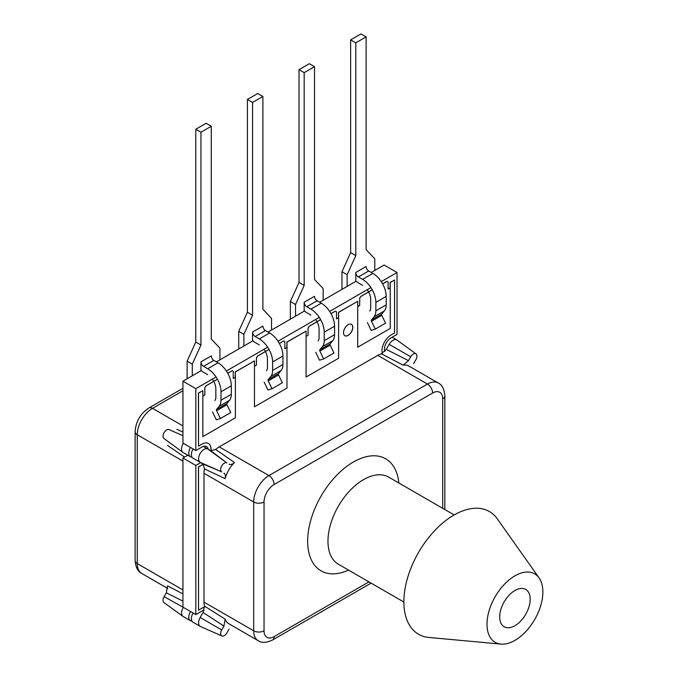 <?xml version="1.0" encoding="UTF-8"?>
<svg xmlns="http://www.w3.org/2000/svg" width="678" height="678" viewBox="0 0 678 678"><rect width="100%" height="100%" fill="white"/><g stroke="black" fill="none" stroke-linecap="round" stroke-linejoin="round"><path stroke-width="1.02" d="M362.569 279.344A18.798 10.848 60 0 1 375.858 302.363L375.858 310.838A15.925 9.195 60 0 1 374.044 316.872L371.434 320.008A1.322 0.763 -120 0 0 371.476 321.27L375.256 329.144L385.579 323.186L381.799 315.312A1.322 0.763 -120 0 1 381.756 314.041L384.367 310.905A15.925 9.195 60 0 0 386.18 304.88L386.18 296.405A18.798 10.848 60 0 0 372.892 273.378L362.569 279.344L358.382 276.921A3.653 2.11 60 0 1 355.797 272.454L355.797 281.395M374.781 270.437L374.781 258.75L366.12 249.665L366.12 36.883L360.959 33.9L350.636 39.858L350.636 252.648L341.983 271.725L341.983 289.37M350.636 39.858L355.797 42.841L366.12 36.883M355.797 42.841L355.797 255.631L347.144 274.709L347.144 286.396M355.797 255.631L350.636 252.648M347.144 274.709L341.983 271.725M367.383 322.533L371.154 330.406L375.256 329.144M368.646 291.964A11.492 6.636 60 0 1 370.697 299.379L370.697 307.863A8.619 4.975 60 0 1 369.713 311.126M367.23 289.692A11.492 6.636 60 0 1 368.62 291.921M372.892 273.378L368.705 270.963L358.382 276.921M355.797 280.887A10.95 6.322 -120 0 0 358.382 282.887L362.569 285.302M355.797 272.454L366.12 266.496A3.653 2.11 -120 0 0 368.705 270.963M259.327 338.949A18.798 10.848 60 0 1 272.624 361.967L272.624 370.442A15.925 9.195 60 0 1 270.81 376.468L268.2 379.612A1.322 0.763 -120 0 0 268.242 380.875L272.014 388.748L282.336 382.79L278.565 374.917A1.322 0.763 -120 0 1 278.522 373.646L281.133 370.51A15.925 9.195 60 0 0 282.946 364.484L282.946 356.009A18.798 10.848 60 0 0 269.658 332.983L259.327 338.949L255.14 336.525A3.653 2.11 60 0 1 252.563 332.059L252.563 341M271.539 330.042L271.539 318.355L262.886 309.27L262.886 96.488L257.725 93.505L247.402 99.463L247.402 312.253L238.741 331.33L238.741 348.975M247.402 99.463L252.563 102.446L262.886 96.488M252.563 102.446L252.563 315.236L243.902 334.313L243.902 346M252.563 315.236L247.402 312.253M243.902 334.313L238.741 331.33M264.14 382.138L267.92 390.011L272.014 388.748M265.412 351.568A11.492 6.636 60 0 1 267.463 358.984L267.463 367.459A8.619 4.975 60 0 1 266.479 370.73M263.996 349.297A11.492 6.636 60 0 1 265.386 351.526M269.658 332.983L265.462 330.567L255.14 336.525M252.563 340.483A10.95 6.322 -120 0 0 255.14 342.492L259.327 344.907M252.563 332.059L262.886 326.101A3.653 2.11 -120 0 0 265.462 330.567M310.948 309.143A18.798 10.848 60 0 1 324.237 332.161L324.237 340.644A15.925 9.195 60 0 1 322.423 346.67L319.813 349.806A1.322 0.763 -120 0 0 319.855 351.077L323.635 358.95L333.957 352.984L330.186 345.119A1.322 0.763 -120 0 1 330.144 343.848L332.745 340.712A15.925 9.195 60 0 0 334.568 334.678L334.568 326.203A18.798 10.848 60 0 0 321.27 303.185L310.948 309.143L306.761 306.727A3.653 2.11 60 0 1 304.176 302.252L304.176 311.194M323.16 300.235L323.16 288.548L314.507 279.472L314.507 66.681L309.338 63.698L299.015 69.665L299.015 282.446L290.362 301.532L290.362 319.177M299.015 69.665L304.176 72.639L314.507 66.681M304.176 72.639L304.176 285.43L295.523 304.507L295.523 316.194M304.176 285.43L299.015 282.446M295.523 304.507L290.362 301.532M315.762 352.331L319.533 360.204L323.635 358.95M317.024 321.77A11.492 6.636 60 0 1 319.075 329.186L319.075 337.661A8.619 4.975 60 0 1 318.092 340.924M315.609 319.499A11.492 6.636 60 0 1 316.999 321.719M321.27 303.185L317.084 300.769L306.761 306.727M304.176 310.685A10.95 6.322 -120 0 0 306.761 312.685L310.948 315.109M304.176 302.252L314.507 296.294A3.653 2.11 -120 0 0 317.084 300.769M382.367 353.365A12.772 7.373 -60 0 1 391.036 335L394.554 332.974L394.554 279.997L390.231 282.497L390.231 328.44L357.704 347.212L357.704 301.32L338.61 312.346L338.61 358.238L306.092 377.019L306.092 331.118L286.887 342.085L286.887 347.45L284.87 348.619M286.989 347.45L284.87 348.678L284.87 342.204A2.297 1.331 120 0 0 284.396 341.153A2.297 1.331 120 0 0 284.345 341.127A2.297 1.331 120 0 0 283.201 341.237L279.361 343.458M284.345 341.127L284.396 341.153A2.297 1.331 120 0 0 283.251 341.271L279.387 343.5M269.039 349.416L258.055 355.755A2.297 1.331 120 0 0 256.437 358.569L256.437 365.035L254.47 366.171M269.064 349.458L258.106 355.781A2.297 1.331 120 0 0 256.487 358.603L256.437 365.035M256.487 365.069L254.47 366.23M306.092 331.118L286.989 342.144L286.989 388.045L254.47 406.817L254.47 360.925L235.266 371.891L235.266 377.256L233.257 378.417M235.368 377.256L233.257 378.477L233.257 372.01A2.297 1.331 120 0 0 232.783 370.959A2.297 1.331 120 0 0 232.724 370.925A2.297 1.331 120 0 0 231.579 371.044L227.74 373.256M232.724 370.925L232.783 370.959A2.297 1.331 120 0 0 231.63 371.069L227.766 373.298M217.418 379.214L206.443 385.553A2.297 1.331 120 0 0 204.815 388.367L204.815 394.842L202.849 395.969M217.443 379.265L206.493 385.587A2.297 1.331 120 0 0 204.866 388.401L204.815 394.842M204.866 394.867L202.849 396.028M357.704 301.32L338.508 312.287L338.508 317.651L336.491 318.813M338.61 317.651L336.491 318.872L336.491 312.405A2.297 1.331 120 0 0 336.017 311.355A2.297 1.331 120 0 0 334.864 311.465L331.008 313.694M335.991 311.338A2.297 1.331 120 0 0 335.966 311.321A2.297 1.331 120 0 0 334.813 311.439L330.983 313.651M320.652 319.609L309.676 325.949A2.297 1.331 120 0 0 308.049 328.771L308.049 335.237L306.092 336.364M320.677 319.66L309.727 325.982A2.297 1.331 120 0 0 308.1 328.796L308.049 335.237M308.1 335.263L306.092 336.424M394.554 279.997L390.121 282.438L390.121 287.853L388.113 289.014M390.231 287.853L388.113 289.074L388.113 282.607A2.297 1.331 120 0 0 387.638 281.548A2.297 1.331 120 0 0 386.485 281.667L382.621 283.896M387.638 281.548L387.587 281.523A2.297 1.331 120 0 0 387.587 281.523A2.297 1.331 120 0 0 386.435 281.633L382.595 283.853M372.273 289.811L361.298 296.15A2.297 1.331 120 0 0 359.671 298.964L359.671 305.431L357.704 306.566M372.298 289.853L361.349 296.176A2.297 1.331 120 0 0 359.721 298.998L359.671 305.431M359.721 305.464L357.704 306.626M187.823 455.192L182.933 458.006L182.933 607.141L195.84 614.59L201.934 611.064A9.128 5.271 -60 0 1 204.07 610.259M201.273 370.612L182.933 381.197L182.933 443.107L195.84 450.556L201.934 447.039A9.128 5.271 -60 0 1 206.502 446.59A9.128 5.271 -60 0 1 208.248 449.277M384.85 351.348A9.128 5.271 -60 0 1 390.935 337.924L397.037 334.398L397.037 272.488L384.129 265.039L371.281 272.454M356.128 281.201L319.669 302.252M304.515 311.007L268.047 332.059M252.894 340.805L216.426 361.857M182.933 458.006L195.84 465.464L195.84 614.59M200.722 462.642L195.84 465.464M182.933 381.197L195.84 388.647L195.84 450.556M397.037 272.488L381.239 281.607M370.917 287.565L329.618 311.405M319.296 317.372L278.005 341.212M267.674 347.17L226.384 371.01M216.062 376.976L195.84 388.647M344.822 335.695A6.568 3.797 120 0 0 348.06 335.339A6.568 3.797 120 0 0 352.331 329.593A6.568 3.797 120 0 0 351.39 324.313M348.161 335.398A6.568 3.797 120 0 0 352.45 329.61A6.568 3.797 120 0 0 351.441 324.338A6.568 3.797 120 0 0 348.161 324.669A6.568 3.797 120 0 0 343.865 330.457A6.568 3.797 120 0 0 344.873 335.72A6.568 3.797 120 0 0 348.161 335.398M254.47 360.925L235.368 371.951L235.368 417.843L202.849 436.624L202.849 390.681L198.527 393.172L198.527 446.149L202.044 444.115A12.772 7.373 -60 0 1 208.426 443.488A12.772 7.373 -60 0 1 210.985 450.845M203.307 464.15A12.772 7.373 -60 0 1 202.044 464.981L198.527 467.006L198.527 610.175L202.044 608.149A12.772 7.373 -60 0 1 204.578 607.107M203.214 464.083A12.772 7.373 -60 0 1 201.934 464.922L198.425 466.947L198.527 610.175M208.375 443.454A12.772 7.373 -60 0 1 210.883 450.794M202.849 390.681L198.425 393.113L198.527 446.149M190.543 447.497A7.661 4.424 120 0 0 190.365 456.658A7.661 4.424 120 0 0 191.874 457.014M183.314 443.327A7.661 4.424 120 0 0 182.907 452.336A7.661 4.424 120 0 0 183.136 452.489L186.238 454.294M190.543 611.531A7.661 4.424 120 0 0 190.365 620.684A7.661 4.424 120 0 0 191.874 621.048M182.933 601.123L166.322 592.826L164.101 596.674L183.314 607.352A7.661 4.424 120 0 0 183.136 607.666A7.661 4.424 120 0 0 182.907 616.361A7.661 4.424 120 0 0 183.136 616.514L190.365 620.684M169.263 429.674A5.153 2.975 120 0 0 169.093 429.589A5.153 2.975 120 0 0 166.678 429.928A5.153 2.975 120 0 0 163.356 434.327A5.153 2.975 120 0 0 163.949 438.496A5.153 2.975 120 0 0 164.101 438.598M164.101 596.674A5.153 2.975 120 0 0 163.949 602.53L182.907 616.361M166.322 592.826L167.542 585.902L182.933 593.903M184.552 457.074L167.542 445.404M176.873 429.25L182.933 432.149M207.714 368.747A18.798 10.848 60 0 1 221.003 391.765L221.003 400.24A15.925 9.195 60 0 1 219.189 406.275L216.579 409.41A1.322 0.763 -120 0 0 216.621 410.682L220.392 418.546L230.723 412.588L226.944 404.715A1.322 0.763 -120 0 1 226.901 403.452L229.511 400.317A15.925 9.195 60 0 0 231.325 394.282L231.325 385.807A18.798 10.848 60 0 0 218.036 362.789L207.714 368.747L203.527 366.332A3.653 2.11 60 0 1 200.942 361.857L200.942 370.798M219.926 359.84L219.926 348.153L211.265 339.076L211.265 126.286L206.104 123.303L195.781 129.269L195.781 342.051L187.12 361.128L187.12 378.782M195.781 129.269L200.942 132.244L211.265 126.286M200.942 132.244L200.942 345.034L192.281 364.111L192.281 375.798M200.942 345.034L195.781 342.051M192.281 364.111L187.12 361.128M212.519 411.936L216.299 419.809L220.392 418.546M213.79 381.375A11.492 6.636 60 0 1 215.841 388.791L215.841 397.266A8.619 4.975 60 0 1 214.858 400.529M212.375 379.104A11.492 6.636 60 0 1 213.765 381.324M218.036 362.789L213.85 360.374L203.527 366.332M200.942 370.29A10.95 6.322 -120 0 0 203.527 372.29L207.714 374.705M200.942 361.857L211.265 355.899A3.653 2.11 -120 0 0 213.85 360.374M499.694 616.895A21.552 12.441 120 0 0 504.161 626.76A21.552 12.441 120 0 0 520.772 620.989A21.552 12.441 120 0 0 530.179 599.293A21.552 12.441 120 0 0 525.713 589.428A21.552 12.441 120 0 0 509.102 595.199A21.552 12.441 120 0 0 499.694 616.895M486.99 624.226A39.519 22.815 -60 0 1 507.678 581.131A39.519 22.815 -60 0 1 539.103 577.953A39.519 22.815 -60 0 1 542.875 591.962A39.519 22.815 -60 0 1 528.882 627.998A39.519 22.815 -60 0 1 500.915 644.1A39.519 22.815 -60 0 1 486.99 624.226M500.915 644.1L428.835 637.447A70.843 40.9 -60 0 1 403.876 601.818A70.843 40.9 -60 0 1 440.954 524.552A70.843 40.9 -60 0 1 497.305 518.856L539.103 577.953M229.088 629.065L226.867 632.913A5.153 2.975 -60 0 1 224.291 635.633A5.153 2.975 -60 0 1 221.876 635.972L200.417 626.472A7.661 4.424 -60 0 1 200.171 626.353L192.942 622.175A7.661 4.424 -60 0 1 193.128 613.022M200.171 626.353A7.661 4.424 -60 0 1 200.171 617.497L203.069 612.48L204.434 606.03L225.155 619.167L223.935 626.091L203.069 612.48M203.069 463.989L221.714 471.854L200.171 462.32A7.661 4.424 -60 0 1 198.993 456.175A7.661 4.424 -60 0 1 204.002 449.421A7.661 4.424 -60 0 1 207.832 449.039L210.731 450.717L215.638 449.463L234.478 462.506A21.552 12.441 120 0 0 225.155 478.66L204.434 468.862L203.069 463.989L192.942 458.15A7.661 4.424 -60 0 1 193.128 448.989M386.274 349.373L408.487 360.637L403.096 365.154L381.367 353.78L386.274 349.373L389.172 344.348A7.661 4.424 -60 0 1 393.003 340.305A7.661 4.424 -60 0 1 396.833 339.924A7.661 4.424 -60 0 1 397.062 340.076L416.021 353.916A5.153 2.975 -60 0 1 415.868 359.764L413.648 363.611M221.714 471.854A5.153 2.975 -60 0 1 220.918 467.727A5.153 2.975 -60 0 1 224.291 463.184A5.153 2.975 -60 0 1 226.867 462.93L210.731 450.717M204.434 468.862A21.552 12.441 120 0 0 204.002 473.278L204.002 602.115A21.552 12.441 120 0 0 204.434 606.03M381.367 353.78A21.552 12.441 120 0 0 377.756 355.365L219.248 446.878A21.552 12.441 120 0 0 215.638 449.463M403.096 365.154A21.552 12.441 -60 0 1 408.826 366.01L438.242 382.994A21.552 12.441 -60 0 0 427.471 384.062L377.756 355.365M204.002 602.115L253.708 630.811A21.552 12.441 -60 0 0 258.174 640.676L228.757 623.692A21.552 12.441 -60 0 1 225.155 619.167M408.487 360.637L410.707 356.789A5.153 2.975 -60 0 1 416.021 353.916M234.478 462.506C232.452 464.379 230.656 464.947 229.088 464.21M223.935 473.142C225.359 474.125 225.766 475.964 225.155 478.66M221.876 635.972A5.153 2.975 -60 0 1 221.714 629.938L223.935 626.091M381.799 315.312L371.476 321.27M381.756 314.041L371.434 320.008M384.367 310.905L374.044 316.872M386.18 304.88L375.858 310.838M386.18 296.405L375.858 302.363M278.565 374.917L268.242 380.875M278.522 373.646L268.2 379.612M281.133 370.51L270.81 376.468M282.946 364.484L272.624 370.442M282.946 356.009L272.624 361.967M330.186 345.119L319.855 351.077M330.144 343.848L319.813 349.806M332.745 340.712L322.423 346.67M334.568 334.678L324.237 340.644M334.568 326.203L324.237 332.161M182.933 390.774L152.499 408.351A21.552 12.441 120 0 0 137.261 434.751L137.261 563.579L182.933 589.953M182.933 461.116L137.261 434.751A7.297 4.212 180 0 1 135.125 431.767L135.125 560.596A7.297 4.212 180 0 0 137.261 563.579A21.552 12.441 120 0 0 141.727 573.444L167.788 588.496M135.125 431.767C135.803 421.589 140.38 413.665 148.855 407.986A7.297 4.212 60 0 1 152.499 408.351L182.933 425.92M226.944 404.715L216.621 410.682M226.901 403.452L216.579 409.41M229.511 400.317L219.189 406.275M231.325 394.282L221.003 400.24M231.325 385.807L221.003 391.765M454.167 514.933L388.68 477.126A50.299 29.035 120 0 0 363.535 479.617A50.299 29.035 120 0 0 327.966 541.214A50.299 29.035 120 0 0 338.39 564.24L403.876 602.047M348.551 570.105A64.664 37.332 -60 0 1 307.71 538.391A64.664 37.332 -60 0 1 353.374 462.015A64.664 37.332 -60 0 1 398.842 482.99M442.709 508.322L442.709 398.825A14.255 8.229 120 0 0 432.632 393.003L274.115 484.524A14.255 8.229 120 0 0 264.039 501.983L264.039 630.811A14.255 8.229 120 0 0 274.115 636.634L368.942 581.885M264.039 630.811A7.297 4.212 0 0 1 253.708 630.811L253.708 501.983A21.552 12.441 -60 0 1 268.954 475.583L219.248 446.878M274.115 484.524A7.297 4.212 60 0 0 268.954 475.583L427.471 384.062A7.297 4.212 60 0 1 432.632 393.003M264.039 501.983A7.297 4.212 0 0 1 253.708 501.983L204.002 473.278M410.707 356.789L389.172 344.348M226.867 462.93L207.832 449.039L203.298 446.421M221.714 629.938L200.171 617.497M274.115 636.634A7.297 4.212 60 0 1 272.607 639.973C266.479 642.871 261.666 643.108 258.174 640.676M442.709 398.825A7.297 4.212 0 0 0 444.844 395.842L444.844 509.551M190.365 456.658L183.136 452.489M169.093 429.589L182.933 435.708M163.949 438.496L182.907 452.336M182.933 388.308L148.855 407.986M135.125 560.596C135.727 567.435 137.922 571.724 141.727 573.444M384.629 350.585L385.214 350.916M371.078 583.114L272.607 639.973M444.844 395.842C444.243 389.002 442.048 384.723 438.242 382.994M392.147 337.22L396.833 339.924M203.298 610.454L203.875 610.785"/></g></svg>
